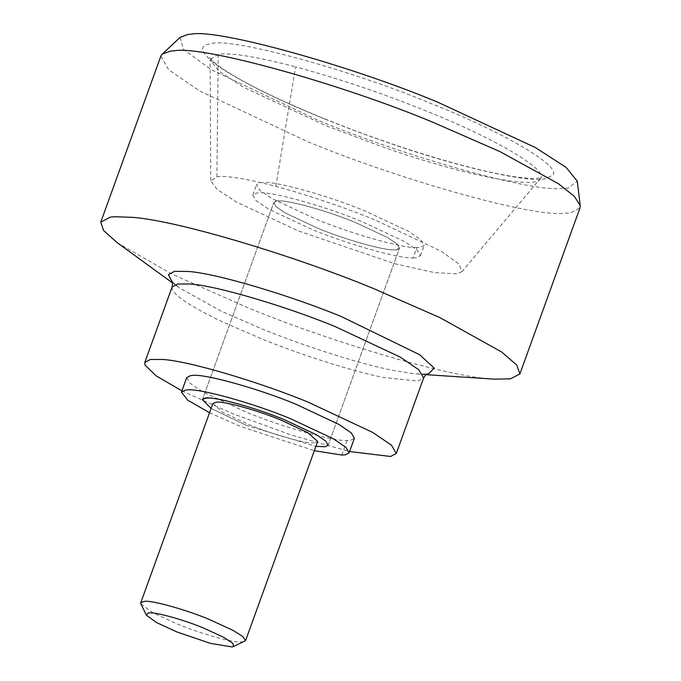 <?xml version="1.0" encoding="UTF-8"?>
<svg xmlns="http://www.w3.org/2000/svg" width="681" height="681" viewBox="0 0 681 681"><rect width="100%" height="100%" fill="white"/><g stroke="black" fill="none" stroke-linecap="round" stroke-linejoin="round"><path stroke-width="0.51" stroke-dasharray="3.4 2.55" d="M140.933 603.945L152.936 612.781L177.383 624.034C199.124 633.126 232.34 642.66 240.989 642.021L244.658 641.493M212.889 403.527L222.636 412.26L249.484 424.85C271.225 433.942 304.45 443.484 313.09 442.846L315.303 442.701L317.669 441.458M246.326 425.327L211.11 408.421L246.326 425.327L315.899 446.353L246.326 425.327M317.678 228.22L285.467 213.102L276.128 206.735L273.762 202.623L275.294 201.423C279.312 197.728 324.718 209.552 355.584 222.551L387.795 237.66L397.134 244.028L399.5 248.139L397.968 249.34C393.95 253.043 348.536 241.21 317.678 228.22C345.063 239.695 386.706 251.349 395.397 249.765L399.5 248.139L397.134 244.028L387.795 237.66L355.584 222.551C329.493 211.638 289.629 200.197 279.253 200.963L276.597 201.125L273.762 202.623L276.128 206.735L285.467 213.102L317.678 228.22M374.533 219.716C342.96 206.888 310.059 195.762 275.822 186.339C245.637 178.55 225.998 175.383 216.898 176.822L210.727 180.84L217.154 189.412L236.35 201.993L298.729 231.055L394.725 263.7L434.316 272.579L456.696 273.898L461.871 271.753L458.977 263.956L440.965 251.11L374.533 219.716M413.129 257.946L416.67 257.724L420.458 255.733L417.3 250.25L404.854 241.755L361.9 221.606C325.39 206.3 269.863 190.765 258.278 192.868L256.584 193.038L252.804 195.038L255.954 200.52L268.408 209.016L311.362 229.165C346.152 243.704 399.296 258.967 413.129 257.946L416.891 247.569L420.432 247.356L424.212 245.356L421.054 239.874L408.609 231.378L365.654 211.229C329.144 195.924 273.626 180.388 262.032 182.499L260.338 182.67L256.558 184.662L259.716 190.144L272.162 198.639L315.116 218.788C349.906 233.336 403.05 248.599 416.891 247.569M186.705 377.623L189.863 383.105L202.317 391.592L245.271 411.75C280.053 426.289 333.205 441.552 347.038 440.53L350.579 440.309L354.367 438.309M209.552 412.746L240.01 426.272L314.333 450.677M181.929 390.826L232.63 413.639L291.57 435.142L349.583 451.52M117.251 242.734L171.978 274.111L247.169 307.454C324.846 339.7 443.016 375.495 488.26 378.653L494.065 379.138M160.861 56.157L168.752 69.862L199.874 91.092L307.259 141.469C394.222 177.826 527.094 215.979 561.68 213.425L570.533 212.872L579.999 207.884M180.073 37.387L183.512 49.458L211.561 69.845L317.925 120.248C400.547 154.791 526.771 191.038 559.629 188.603L568.039 188.084L577.25 181.163M275.822 186.339L295.605 66.823C340.568 79.192 383.778 93.799 425.25 110.645C490.66 136.336 550.248 170.42 540.271 178.575L541.514 177.715L535.113 178.465C530.644 178.567 524.557 178.099 516.836 177.06C486.43 173.051 432.81 158.281 383.726 141.035C326.616 121.363 261.81 93.263 230.91 74.008C223.394 69.385 217.818 65.478 214.174 62.286L209.739 57.613L210.106 59.596L218.218 54.318C230.169 52.428 255.962 56.591 295.605 66.823M216.898 176.822L218.218 54.318M540.271 178.575C538.892 189.616 466.468 176.49 381.011 146.33L325.688 125.551L243.755 87.381L218.55 70.858L210.106 59.596L210.727 180.84M347.038 440.53L341.777 455.053M172.106 286.99L172.336 289.663C176.107 296.959 192.714 307.642 222.151 321.713L259.946 338.185C297.052 353.396 350.562 370.949 383.701 377.529L417.913 381.028L423.591 378.032M172.259 282.079L178.899 287.569L221.359 311.226L261.334 328.642C300.576 344.731 357.167 363.296 392.213 370.26L414.32 373.818L426.621 374.158M171.995 281.466L178.899 287.569L172.472 282.896M325.186 119.166C343.215 126.47 362.752 133.808 383.812 141.18C457.215 167.22 528.907 182.985 545.038 178.788L552.572 175.357C563.144 166.709 499.999 130.599 430.69 103.376C350.375 69.615 229.471 36.825 210.846 43.754C196.809 45.533 200.691 53.986 222.483 69.104C248.131 85.27 282.36 101.954 325.186 119.166M202.41 399.73L273.762 202.623L202.41 399.73M328.148 445.246L399.5 248.139L328.148 445.246M461.871 271.762L539.956 179.009M420.458 255.733L424.212 245.356M252.804 195.038L256.558 184.662M425.931 374.652L418.006 374.124L427.217 373.852"/><path stroke-width="1.02" d="M233.413 646.618L245.569 640.634L243.015 636.709L233.396 630.555L208.965 619.31C186.483 609.887 152.229 600.225 144.542 601.332L140.78 602.702L140.933 603.945L146.287 615.079L156.375 622.502L176.907 631.951L210.506 643.383L232.195 646.95L233.413 646.618L232.979 643.451L223.955 637.433L203.44 627.984C184.551 620.076 155.779 611.955 149.318 612.883L148.152 612.994L146.287 615.079M245.569 640.634L317.669 441.458L307.914 432.724L281.074 420.126C258.252 410.558 223.555 400.854 216.311 402.173L212.889 403.527L140.78 602.702M211.11 408.421L202.41 399.73L203.942 398.53C207.96 394.835 253.375 406.659 284.232 419.658L316.444 434.767L325.782 441.135L328.148 445.246L325.314 446.745L315.899 446.353L325.314 446.745L328.148 445.246L325.782 441.135L316.444 434.767L284.232 419.658C258.142 408.745 218.278 397.304 207.901 398.07L205.245 398.232L202.41 399.73L211.11 408.421M314.333 450.677L341.777 455.053L345.318 454.831L349.106 452.831L345.948 447.357L333.503 438.862L290.549 418.713C254.039 403.407 198.52 387.872 186.926 389.975L185.232 390.145L181.452 392.145L187.726 400.147L209.552 412.746M349.106 452.831L354.367 438.309L351.209 432.827L338.755 424.34L295.801 404.182C259.291 388.877 203.772 373.35 192.187 375.452L190.493 375.623L186.705 377.623L181.452 392.145M349.583 451.52L390.605 456.483L396.282 453.486L391.541 445.263L372.865 432.52L308.442 402.292C261.146 382.645 189.08 360.956 162.64 359.466L150.467 359.449L144.798 362.445L145.019 365.118L156.247 375.921L181.929 390.826M425.931 374.652L494.065 379.138L510.452 378.857L519.909 373.869L516.7 364.982L501.582 351.949L439.841 317.584L373.511 288.548C295.843 256.303 177.664 220.508 132.42 217.35L114.459 216.72L110.237 217.145L100.771 222.142L103.589 230.536L117.251 242.734L172.472 282.896M519.909 373.869L579.999 207.884L580.229 205.585L574.347 196.307L558.258 183.615L499.931 151.599L433.601 122.563C342.322 84.299 203.525 45.474 174.549 50.734L170.318 51.16L162.146 54.242L160.861 56.157L100.771 222.134M580.229 205.585L577.25 181.163L566.124 167.407L535.479 147.607L437.951 102.286C351.234 65.938 219.376 29.053 191.855 34.05L187.837 34.459L180.073 37.387L162.146 54.242M427.217 373.852C426.646 373.597 425.438 374.993 423.591 378.032L418.858 369.809L400.181 357.065L335.75 326.837C288.463 307.182 216.396 285.501 189.948 284.011L177.784 283.994L172.106 286.99L144.798 362.445M426.621 374.158L428.4 373.954L434.24 368.14L419.556 354.682L341.504 316.648C292.226 296.184 217.23 273.473 188.526 271.472L174.447 271.336L168.377 274.715L172.259 282.079M423.591 378.032L396.282 453.486M172.106 286.99C172.625 283.398 172.591 281.551 171.995 281.466"/></g></svg>
